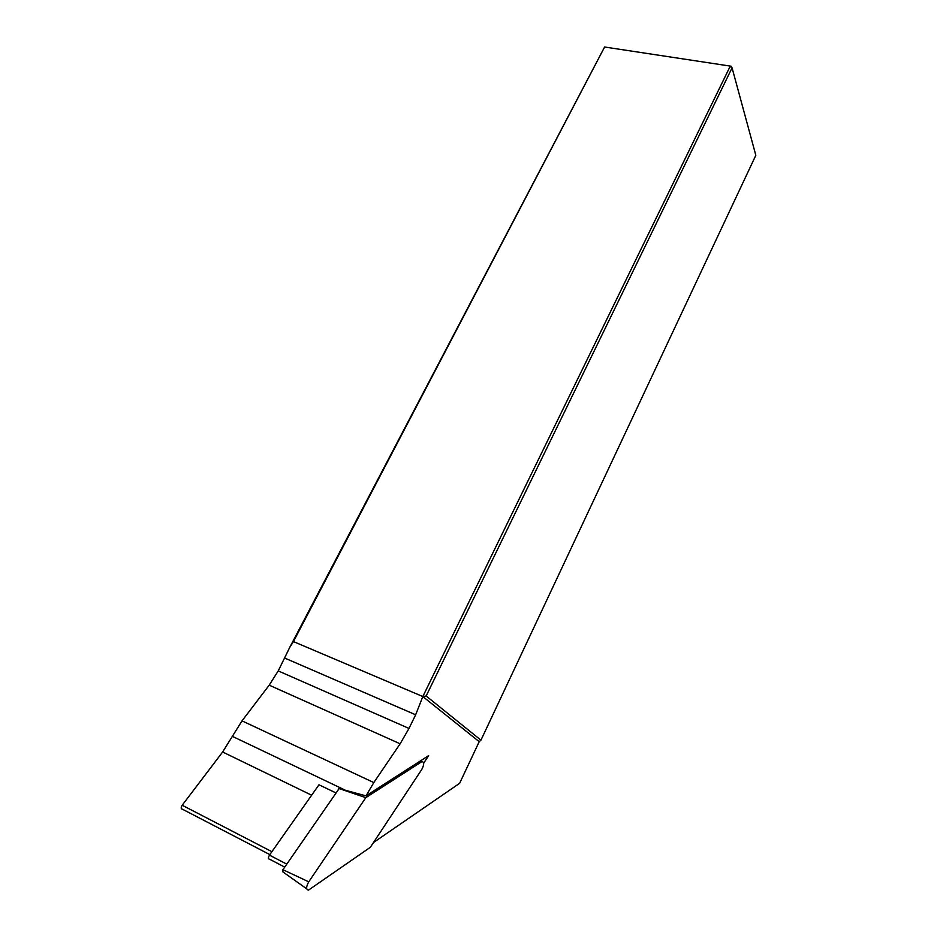 <?xml version="1.0" encoding="UTF-8"?>
<svg xmlns="http://www.w3.org/2000/svg" width="937" height="937" viewBox="0 0 937 937"><rect width="100%" height="100%" fill="white"/><g stroke="black" fill="none" stroke-linecap="round" stroke-linejoin="round"><path stroke-width="1.41" d="M365.805 797.668L308.741 881.834C306.024 886.87 305.954 889.623 308.519 890.103L370.314 847.317L421.837 769.359C424.356 764.299 424.32 761.746 421.744 761.711L365.805 797.668L338.866 788.474L337.976 790.266M339.159 788.544L282.927 869.688L282.88 871.902L306.704 888.815M269.844 854.614L182.399 809.193C180.864 808.994 180.794 807.671 182.188 805.246L222.631 751.989L242.015 720.869L269.2 685.17L278.23 670.915L289.732 647.408L604.599 47.014L293.445 641.587L422.821 696.542L479.205 741.682L459.634 783.297L373.465 842.562M731.118 66.222L604.599 47.014L731.118 66.222L732.066 67.839L426.148 695.992L480.95 740.16L755.831 155.296L732.066 67.839L730.122 66.422L422.821 696.542L415.653 714.79L409 728.436L400.146 743.791L373.816 782.571L365.992 795.864L428.666 755.632L423.711 763.105M365.992 795.864L345.519 790.301L232.376 736.353M336.09 792.983L318.978 784.784L269.469 855.141C268.076 857.706 268.099 859.053 269.551 859.194L284.719 867.1M289.732 647.408L293.445 641.587M480.95 740.16L479.205 741.682M422.821 696.542L426.148 695.992M421.381 761.898L419.717 761.383M308.741 881.834L282.927 869.688M311.646 795.208L222.631 751.989M271.906 851.686L182.188 805.246M373.816 782.571L242.015 720.869M415.653 714.79L284.907 658.149M409 728.436L278.23 670.915M400.146 743.791L269.2 685.17M269.469 855.141L286.769 864.137M420.022 761.184L421.744 761.711"/></g></svg>
